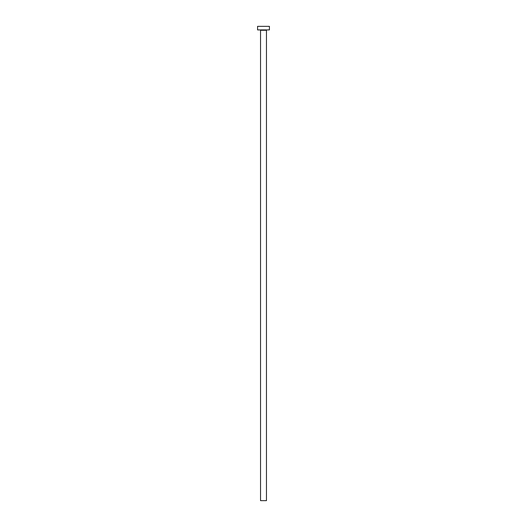 <?xml version="1.0" encoding="UTF-8"?>
<svg xmlns="http://www.w3.org/2000/svg" width="527" height="527" viewBox="0 0 527 527"><rect width="100%" height="100%" fill="white"/><g stroke="black" fill="none" stroke-linecap="round" stroke-linejoin="round"><path stroke-width="0.79" d="M266.464 30.263A0.356 0.356 0 0 1 266.82 29.907A0.356 0.356 0 0 0 266.464 30.263L260.536 30.263L260.536 500.65L266.464 500.65L266.464 30.263L266.464 500.65L260.536 500.65L260.536 30.263A0.356 0.356 0 0 0 260.18 29.907A0.356 0.356 0 0 1 260.536 30.263L266.464 30.263M257.571 26.35L257.571 29.907L269.429 29.907L269.429 26.35L257.571 26.35L257.571 29.907L269.429 29.907L269.429 26.35L257.571 26.35"/></g></svg>
